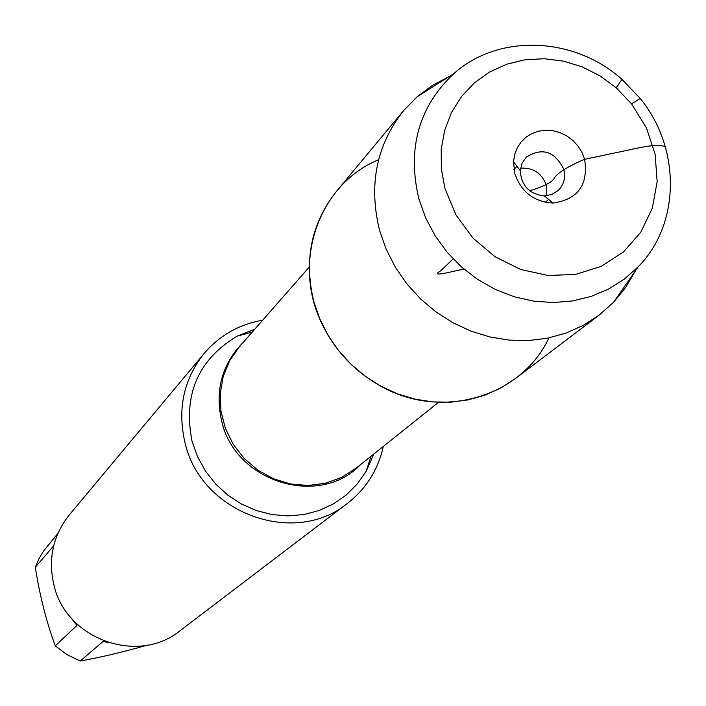 <?xml version="1.0" encoding="UTF-8"?>
<svg xmlns="http://www.w3.org/2000/svg" width="706" height="706" viewBox="0 0 706 706"><rect width="100%" height="100%" fill="white"/><g stroke="black" fill="none" stroke-linecap="round" stroke-linejoin="round"><path stroke-width="1.06" d="M254.751 329.243L237.066 336.171C197.989 359.751 182.978 394.778 192.041 441.25L197.477 456.605L205.375 470.955L215.533 483.866L227.641 494.977L241.355 503.952L256.278 510.544L271.969 514.568L287.986 515.909L303.854 514.542L319.13 510.509L333.373 503.934L346.196 495.03L357.227 484.042L366.176 471.29L373.906 453.94M383.305 446.43C378.107 469.772 366.158 488.755 347.449 503.369C294.278 547.3 200.866 512.988 185.043 442.839C177.18 409.251 183.551 379.44 204.175 353.424C219.628 335.394 239.131 324.319 262.685 320.197M378.628 159.715C318.38 184.407 290.978 263.214 322.757 325.395C335.862 351.641 355.224 371.903 380.843 386.182C441.515 420.758 521.478 396.966 548.897 337.909M204.175 353.424L69.373 514.824C53.118 535.324 47.946 558.622 53.859 584.709C65.702 639.177 138.12 665.246 180.083 630.696L347.449 503.369M108.133 642.566L103.129 641.383L80.237 661.028L67.008 654.674L55.262 645.831C46.419 621.836 39.765 595.652 35.3 567.289L38.883 558.931L43.49 551.121L57.848 533.507M147.536 645.134C122.694 652.132 100.261 657.427 80.237 661.028M55.262 645.831L76.945 625.437L70.423 617.053M53.691 545.773L35.3 567.289M449.369 76.442L432.513 85.32L417.255 96.66L403.567 110.665L336.383 191.45C311.267 223.281 303.748 260.011 313.826 301.63L319.809 318.927L328.14 335.368L338.633 350.608L351.103 364.34L365.267 376.28L380.852 386.191L397.522 393.86L414.951 399.137L432.769 401.926L450.622 402.182L468.14 399.896L484.969 395.139L500.783 388.009L515.274 378.663L599.023 315.22L613.638 302.186L625.657 287.457L635.294 271.016M403.567 110.665C376.404 145.101 368.408 184.998 379.572 230.35L386.164 249.209L395.307 267.15L406.815 283.794L420.449 298.815L435.929 311.893L452.934 322.757L471.123 331.185L490.105 337.018L509.503 340.142L528.909 340.504L547.944 338.103L566.212 333.003L583.35 325.316L599.023 315.22M418.861 198.871C407.018 148.56 418.667 106.809 453.817 73.636C498.515 33.35 574.199 36.447 621.986 79.381L640.201 98.452C680.919 148.136 680.575 223.881 638.295 266.7L624.333 279.099L608.448 289.089L591.019 296.441L572.434 300.968L553.116 302.547L533.524 301.127L514.118 296.732L495.347 289.451L477.671 279.461L461.495 266.983L447.216 252.316L435.17 235.813L425.647 217.854L418.861 198.871M520.56 168.187C533.171 167.419 541.802 173.146 546.435 185.36L546.885 195.73M563.723 169.14C565.815 177.603 563.944 184.751 558.119 190.576L551.81 194.494L544.361 195.897C529.359 194.168 521.328 185.766 520.278 170.693L522.016 163.315L526.226 157.191C542.137 147.175 554.634 151.155 563.723 169.14M514.886 173.879C521.416 192.138 534.115 201.872 552.992 203.063C577.976 199.419 588.522 184.813 584.612 159.247L581.894 152.302L577.896 145.939L572.778 140.388L566.741 135.896L560.034 132.613L552.913 130.689L545.659 130.204L538.572 131.166L531.918 133.549L525.988 137.255L520.993 142.144L517.154 148.013L514.63 154.64L513.509 161.745L514.886 173.879M444.992 188.555L455.944 214.915L473.029 238.169L495.1 256.772L520.71 269.48L548.138 275.49L575.584 274.413L601.247 266.383L623.469 251.963L640.854 232.124L652.309 208.191L657.162 181.698L655.15 154.349L646.431 127.857L631.57 103.879L616.17 87.756L600.047 75.895L582.3 66.929L563.476 61.14L544.185 58.722L525.017 59.772L506.59 64.255L489.496 72.065L474.291 82.955L461.477 96.598L451.487 112.554L444.656 130.328L441.232 149.337L441.338 168.963L444.992 188.555M463.86 269.048C449.687 272.084 429.283 277.493 440.738 270.804L453.164 258.934M529.703 190.796C544.379 186.252 552.577 181.971 554.325 177.956C557.819 172.758 567.836 166.554 584.356 159.371L639.592 147.704C653.174 144.915 661.778 144.686 665.396 147.016M360.616 464.566C319.615 508.029 235.389 482.286 221.746 421.411C214.695 390.286 221.958 363.828 243.544 342.039M309.29 267.027L239.458 346.69L229.706 360.669L223.193 376.563L220.237 393.648L220.96 411.174L225.364 428.339L233.254 444.374L244.276 458.538L257.919 470.187L273.575 478.792L290.519 483.972L307.993 485.499L325.201 483.319L341.369 477.53L355.78 468.431L438.541 402.288M252.271 332.076L237.066 336.171M370.959 456.297L366.176 471.29M453.817 73.636L417.255 96.66M638.295 266.7L613.638 302.186M545.376 202.322L548.562 199.383M513.906 169.396L516.986 166.342M544.361 195.897L552.992 203.063M520.278 170.693L513.509 161.745M616.17 87.756L621.986 79.381M631.57 103.879L640.201 98.452"/></g></svg>
